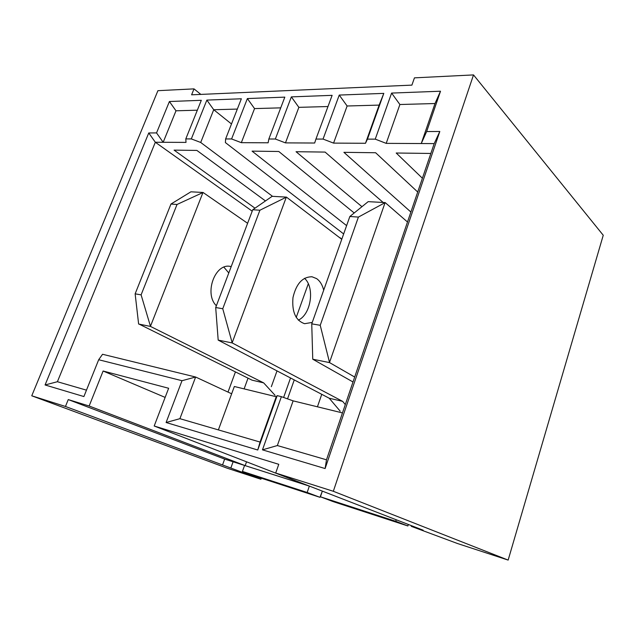 <?xml version="1.0" encoding="UTF-8"?>
<svg xmlns="http://www.w3.org/2000/svg" width="635" height="635" viewBox="0 0 635 635"><rect width="100%" height="100%" fill="white"/><g stroke="black" fill="none" stroke-linecap="round" stroke-linejoin="round"><path stroke-width="0.95" d="M272.542 196.334L200.708 142.47L191.318 138.914L206.859 100.092L241.363 98.782L225.615 138.954L231.6 138.962L247.38 98.56L284.821 97.131L268.843 139.009L275.352 139.017L291.354 96.885L332.121 95.337L315.944 139.065L323.048 139.073L339.249 95.067L383.802 93.377L367.459 139.129L375.245 139.136L391.612 93.075L440.507 91.218L426.656 131.548L439.809 131.477L325.112 468.551L262.461 449.85L281.392 396.669L277.17 395.637L257.754 450.009L166.1 422.513L181.999 380.706L98.679 359.735L83.899 396.558L45.069 384.969L148.757 132.961L156.543 132.921L169.41 101.521L201.311 100.306L185.801 138.906L191.318 138.914M197.334 110.196L175.99 110.8L163.171 142.288L186.007 142.399L185.801 138.906M156.543 132.921L163.171 142.288L155.329 142.256L57.404 381.722L86.471 390.152M252.206 211.161L155.329 142.256L148.757 132.961M254.992 208.185L174.093 150.13L196.89 150.424L265.454 200.946M281.392 396.669L293.124 400.86L342.463 412.917L434.197 143.605L386.199 143.367L375.245 139.136M98.679 359.735L102.552 354.274L195.628 377.023L179.903 418.679L218.376 429.903L234.339 386.493L276.241 396.732L277.17 395.637M231.656 393.787L195.628 377.023L181.999 380.706M246.539 461.804L245.166 465.63L308.396 485.791L154.194 426.006L168.64 388.263L103.116 371.015L89.146 406.011L68.247 399.582L65.461 406.471L31.75 395.795L227.536 468.32L260.906 479.234L65.461 406.471M165.14 397.407L103.116 371.015M411.266 526.344L457.494 543.52L508.151 560.086L603.25 235.252L473.512 74.914L333.327 491.276L275.701 473.035L423.18 530.217L411.266 526.344L411.472 525.677M320.429 496.792L333.153 501.61L407.884 525.971L395.74 521.295L320.429 496.792L322.35 491.125L319.969 497.316L307.165 492.474L242.427 471.424L255.564 476.329L319.969 497.316M154.194 426.006L278.765 464.312L275.701 473.035M473.512 74.914L414.449 77.859L411.901 85.122L191.603 94.813L194.008 88.876L157.917 90.678L31.75 395.795M237.331 109.077L213.725 109.736L200.708 142.47M231.489 123.976L213.725 109.736L206.859 100.092M343.654 233.95L225.401 142.589L225.615 138.954M346.607 225.623L252.079 151.138L278.797 151.487L354.195 212.971M361.942 206.685L296.045 151.709L325.104 152.082L383.167 202.478M410.893 212.034L343.9 152.329L375.634 152.741L417.703 192.016M422.402 178.244L396.2 153.011L430.84 153.456M228.005 392.089L235.434 371.935M287.544 398.867L294.259 379.928M321.755 394.319L317.429 406.797M248.031 378.166L244.118 388.882M323.048 139.073L333.565 143.113L365.49 143.272L367.459 139.129M275.352 139.017L285.464 142.883L314.666 143.026L315.944 139.065M231.6 138.962L241.332 142.669L268.145 142.796L268.843 139.009M283.615 397.462L290.536 377.976M340.233 238.141L341.868 238.974M194.008 88.876L200.85 94.409M309.642 486.196L224.655 459.097L222.528 464.947M224.655 459.097L68.247 399.582M261.271 478.187L260.906 479.234M245.166 465.63L89.146 406.011M333.327 491.276L508.151 560.086M308.292 283.781L296.22 317.421M277.011 370.896L271.335 386.699M339.733 237.76L340.344 237.815M230.965 467.693L233.101 461.788M244.316 472.122L244.142 472.599M244.57 465.447L242.427 471.424M307.165 492.474L309.348 486.1M395.74 521.295L396.232 519.763M408.353 524.47L407.884 525.971M440.507 91.218L435.007 103.529L399.891 104.513L386.199 143.367M435.007 103.529L421.251 143.542L426.656 131.548M365.49 143.272L379.135 105.1L347.123 105.997L333.565 143.113M327.977 106.529L298.863 107.347L285.464 142.883M280.726 107.855L254.548 108.593L241.332 142.669M399.891 104.513L391.612 93.075M434.197 143.605L439.809 131.477M347.123 105.997L339.249 95.067M383.802 93.377L379.135 105.1M291.354 96.885L298.863 107.347M247.38 98.56L254.548 108.593M169.41 101.521L175.99 110.8M276.241 396.732L260.056 442.055L218.376 429.903M342.463 412.917L326.485 459.803L277.352 445.548L293.124 400.86M262.461 449.85L277.352 445.548M325.112 468.551L326.485 459.803M57.404 381.722L45.069 384.969M166.1 422.513L179.903 418.679M257.754 450.009L260.056 442.055M247.61 223.29L203.073 192.476L190.921 191.81L170.966 204.049L135.136 293.838L138.605 323.866L252.055 380.159L263.676 382.881L275.058 395.311M203.073 192.476L177.03 204.47L170.966 204.049M177.03 204.47L141.105 294.854L135.136 293.838M141.105 294.854L150.503 326.43L138.636 324.033M150.503 326.43L263.676 382.881M216.376 305.745C203.851 293.807 215.035 262.842 230.37 266.422L231.211 266.581M223.909 267.192L228.79 272.963M202.954 192.54L150.471 326.263M407.495 222.004L385.183 202.589L368.181 201.644L349.853 216.487L311.745 323.858L312.753 359.212L352.997 381.976M385.183 202.589L358.41 217.083L349.853 216.487M358.41 217.083L320.231 325.295L311.745 323.858M320.231 325.295L329.565 362.609L312.753 359.212M329.565 362.609L354.679 377.039M385.072 202.668L329.533 362.418M345.305 404.566L342.646 401.368L232.204 342.94L222.758 308.729L259.898 210.233L286.433 197.112L341.757 239.3M340.177 411.162L329.216 398.224L342.646 401.368M329.216 398.224L218.186 340.106L232.204 342.94M218.186 340.106L215.694 307.53L222.758 308.729M215.694 307.53L252.746 209.733L259.898 210.233M252.746 209.733L272.161 196.318L286.433 197.112M298.331 320.143C311.063 314.428 315.047 287.512 304.506 278.305M323.691 290.187C322.397 284.909 320.032 281.051 316.603 278.614L312.071 276.789C302.601 276.733 296.243 283.662 292.981 297.569C291.767 311.841 295.64 320.548 304.602 323.699L312.253 322.413M286.314 197.175L232.172 342.765M230.37 266.422L229.775 266.343M311.483 276.717L312.071 276.789"/></g></svg>
